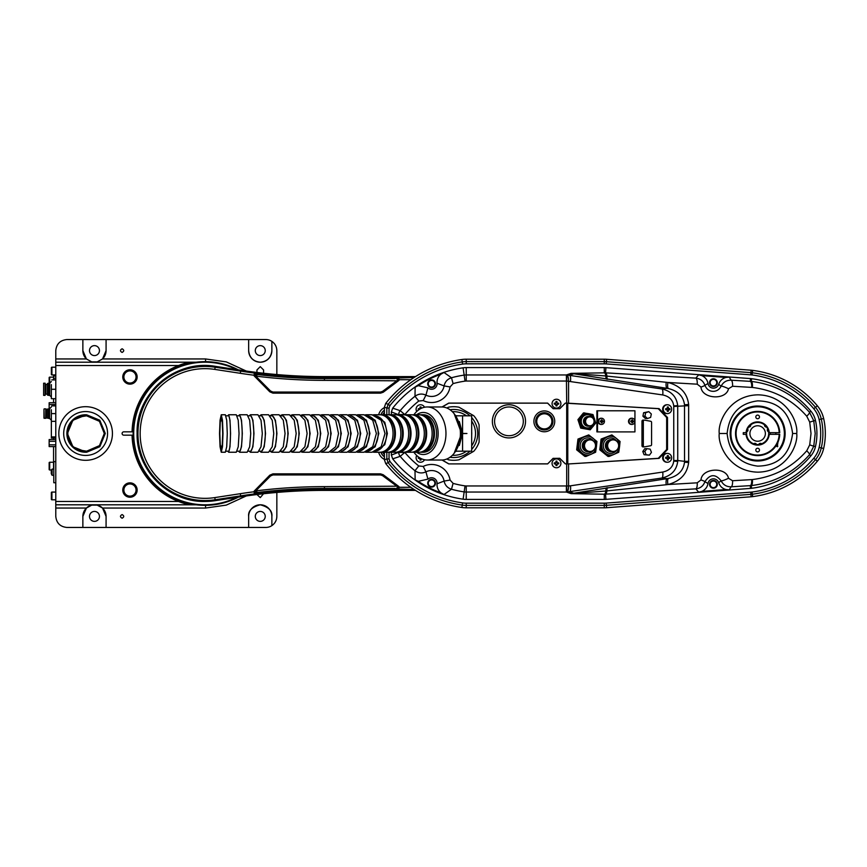 <?xml version="1.0" encoding="UTF-8"?>
<svg xmlns="http://www.w3.org/2000/svg" width="867" height="867" viewBox="0 0 867 867"><rect width="100%" height="100%" fill="white"/><g stroke="black" fill="none" stroke-linecap="round" stroke-linejoin="round"><path stroke-width="1.3" d="M86.537 414.762L72.861 420.278L67.409 433.533L72.915 446.765L86.613 452.238L99.835 446.711L105.286 433.457L99.781 420.224L86.537 414.762L80.913 415.64C72.665 418.761 68.298 424.732 67.821 433.533C68.33 442.333 72.72 448.282 80.989 451.382L86.613 452.238M85.703 414.762L72.46 420.278L67.008 433.533L72.514 446.765L86.028 452.238L72.774 446.765L67.258 433.533L72.72 420.278L85.703 414.762M85.638 414.762L85.595 414.762A18.738 18.738 0 0 0 66.889 433.533A18.738 18.738 0 0 0 85.692 452.238A18.738 18.738 0 0 1 66.889 433.533A18.738 18.738 0 0 0 85.67 452.238L72.449 446.765L66.943 433.533L72.394 420.289L85.638 414.762A18.738 18.738 0 0 0 66.889 433.533M122.106 348.783C119.939 349.997 119.939 351.211 122.106 352.425C124.263 351.211 124.263 349.997 122.106 348.783M122.106 514.575C119.939 515.789 119.939 517.003 122.106 518.217C124.263 517.003 124.263 515.789 122.106 514.575M256.957 494.526L260.263 497.604L263.535 493.757M263.579 373.243L263.579 369.949L260.263 366.633L256.946 369.949L256.946 372.474M94.47 511.422A4.974 4.974 0 0 0 89.496 516.396A4.974 4.974 0 0 0 94.47 521.37A4.974 4.974 0 0 0 99.445 516.396A4.974 4.974 0 0 0 94.47 511.422M260.263 511.422A4.974 4.974 0 0 0 255.288 516.396A4.974 4.974 0 0 0 260.263 521.37A4.974 4.974 0 0 0 265.237 516.396A4.974 4.974 0 0 0 260.263 511.422M94.47 345.63A4.974 4.974 0 0 0 89.496 350.604A4.974 4.974 0 0 0 94.47 355.578A4.974 4.974 0 0 0 99.445 350.604A4.974 4.974 0 0 0 94.47 345.63M260.263 345.63A4.974 4.974 0 0 0 255.288 350.604A4.974 4.974 0 0 0 260.263 355.578A4.974 4.974 0 0 0 265.237 350.604A4.974 4.974 0 0 0 260.263 345.63M55.781 492.077L51.912 492.077L51.912 499.815L55.781 499.815M55.781 367.185L51.912 367.185L51.912 374.923L55.781 374.923M51.359 499.262L51.359 492.629A0.553 0.553 0 0 1 51.912 492.077A0.553 0.553 0 0 0 51.359 492.629L51.359 499.262A0.553 0.553 0 0 0 51.912 499.815A0.553 0.553 0 0 1 51.359 499.262L51.359 492.629L51.359 499.262M51.359 374.371L51.359 367.738A0.553 0.553 0 0 1 51.912 367.185A0.553 0.553 0 0 0 51.359 367.738L51.359 374.371A0.553 0.553 0 0 0 51.912 374.923A0.553 0.553 0 0 1 51.359 374.371M53.57 462.241L49.701 462.241L49.701 469.979L51.608 469.979M53.57 377.134L49.701 377.134L49.701 383.214L51.359 381.556M53.797 469.09L52.085 469.09L52.085 475.279L53.797 475.279M49.148 469.426L49.148 462.794A0.553 0.553 0 0 1 49.701 462.241A0.553 0.553 0 0 0 49.148 462.794L49.148 469.426A0.553 0.553 0 0 0 49.701 469.979M49.148 383.214L49.148 377.687A0.553 0.553 0 0 1 49.701 377.134A0.553 0.553 0 0 0 49.148 377.687L49.148 383.214M51.37 472.515L51.196 472.851A5.516 5.516 0 0 0 51.37 473.718L51.37 473.718A5.516 5.516 0 0 1 51.196 472.851L51.37 472.515A5.365 4.649 90 0 1 51.359 472.19A5.365 4.649 90 0 1 51.37 471.854L51.37 471.854M49.701 395.363L49.701 383.214L48.595 383.214L48.595 395.363L49.701 395.363L51.359 397.021M51.359 384.59L51.359 393.986L51.359 384.59M55.781 438.019L51.359 438.03L51.359 420.235L49.592 418.468L46.612 417.97L46.612 409.235L49.592 408.736L51.359 406.97M48.595 395.363L47.49 395.092L47.49 383.485L48.595 383.214M47.49 384.428L45.951 384.428L45.951 394.149L47.49 394.149M46.612 417.363L45.951 417.363L45.951 409.842L46.612 409.842M45.951 385.143L45.117 385.143M45.951 393.434L45.117 393.434M45.117 395.363L45.117 383.214L43.621 383.214L43.621 395.363L45.117 395.363M44.239 408.856L45.723 408.856L45.723 418.36L43.957 418.078L43.957 409.126L44.239 418.36M43.621 395.363L43.621 383.214M129.963 482.854A7.185 7.185 0 0 1 137.149 490.039A7.185 7.185 0 0 1 129.963 497.225A7.185 7.185 0 0 1 122.778 490.039A7.185 7.185 0 0 1 129.963 482.854A7.185 7.185 0 0 0 122.778 490.039A7.185 7.185 0 0 0 129.963 497.225M129.963 369.775A7.185 7.185 0 0 1 137.149 376.961A7.185 7.185 0 0 1 129.963 384.146A7.185 7.185 0 0 1 122.778 376.961A7.185 7.185 0 0 1 129.963 369.775A7.185 7.185 0 0 0 122.778 376.961A7.185 7.185 0 0 0 129.963 384.146M236.615 369.602A71.289 71.289 0 0 0 133.702 433.5A71.289 71.289 0 0 0 236.615 497.398M238.349 497.127A71.842 71.842 0 0 1 133.15 433.5A71.842 71.842 0 0 1 238.349 369.873M96.595 414.502A21.935 21.935 0 0 1 104.625 444.468A21.935 21.935 0 0 1 74.66 452.498A21.935 21.935 0 0 1 66.629 422.532A21.935 21.935 0 0 1 96.595 414.502M99.033 410.286A26.801 26.801 0 0 1 108.841 446.906A26.801 26.801 0 0 1 72.221 456.714A26.801 26.801 0 0 1 62.413 420.094A26.801 26.801 0 0 1 99.033 410.286M86.624 451.187L86.602 451.187A17.687 17.654 -90.1 0 1 80.989 450.276L86.624 451.187L99.477 445.627L104.3 433.467L99.434 421.319L86.548 415.813L80.924 416.745A17.687 17.654 -90.1 0 1 86.537 415.813L86.527 415.813M276.844 374.555L276.844 350.604C276.725 346.702 275.067 343.625 271.87 341.37L271.87 350.604C271.133 357.605 267.264 361.474 260.263 362.211C253.262 361.474 249.393 357.605 248.656 350.604L248.656 339.55L106.077 339.55L106.077 350.604L102.534 358.949L205.555 358.949L226.265 361.886L246.293 371.054M271.87 350.604A11.607 11.607 0 0 1 260.263 362.211A11.607 11.607 0 0 1 248.656 350.604M82.864 350.604A11.607 11.607 0 0 0 86.407 358.949L82.864 350.604L82.864 339.55L66.835 339.55C60.17 340.254 56.485 343.939 55.781 350.604L55.781 358.949L86.407 358.949L91.718 361.875L97.223 361.875L102.534 358.949A11.607 11.607 0 0 0 106.077 350.604M187.608 362.655L178.526 365.527A72.947 72.947 0 0 1 187.608 362.655L193.07 362.655M55.781 508.051L55.781 516.396C56.485 523.061 60.17 526.746 66.835 527.45L106.077 527.45L106.077 516.396A11.607 11.607 0 0 0 94.47 504.789A11.607 11.607 0 0 0 82.864 516.396L86.407 508.051L55.781 508.051L55.781 365.527L178.526 365.527A72.947 72.947 0 0 0 132.066 431.842L123.764 431.842A1.658 1.658 0 0 0 122.106 433.5A1.658 1.658 0 0 0 123.764 435.158L132.066 435.158A72.947 72.947 0 0 0 187.608 504.345L193.07 504.345M248.656 339.55L265.79 339.55A11.054 11.054 0 0 1 271.87 341.37M82.864 339.55L106.077 339.55M55.781 365.527L55.781 358.949M271.87 525.63L271.87 516.396C272.531 510.912 268.662 507.043 260.263 504.789C251.864 507.043 247.995 510.912 248.656 516.396L248.656 527.45L265.79 527.45A11.054 11.054 0 0 0 271.87 525.63C275.067 523.375 276.725 520.298 276.844 516.396L276.844 492.445M106.077 516.396L102.534 508.051L97.223 505.125L91.718 505.125L86.407 508.051M106.077 527.45L248.656 527.45M82.864 516.396L82.864 527.45M196.105 504.789L55.781 504.789M55.781 362.211L196.105 362.211M55.781 501.473L178.526 501.473L187.608 504.345M271.87 516.396A11.607 11.607 0 0 0 260.263 504.789A11.607 11.607 0 0 0 248.656 516.396M80.913 415.64L80.924 416.745M80.989 450.276L80.989 451.382M47.934 417.97L47.934 409.235M48.823 418.468L48.823 408.736M49.592 418.468L49.592 408.736M51.37 470.662A5.516 5.516 0 0 0 51.196 471.518A5.516 5.516 0 0 1 51.37 470.662L51.37 470.662A5.527 5.527 0 0 1 52.085 469.09M51.359 409.733L51.359 417.471L51.359 409.733M51.359 421.34L51.359 417.471L51.359 421.34M51.359 398.679L51.359 393.986L51.359 398.679M55.781 482.746L53.797 482.746L53.797 461.634L55.781 461.634M55.781 378.24L53.57 378.24L53.57 379.898M53.57 398.679L53.57 402.732M53.57 438.03L53.57 439.558M53.57 446.581L53.57 468.874M53.57 378.24L53.57 376.029L55.781 376.029M55.781 439.558L49.148 439.558L49.148 446.581L55.781 446.581M55.781 402.732L49.148 402.732L49.148 408.736M55.781 405.864L55.781 421.34M55.466 421.34L51.684 421.34M55.466 413.602L51.684 413.602M55.466 405.864L51.684 405.864M55.781 379.898L51.749 379.898M55.781 398.679L51.749 398.679M55.781 389.283L51.749 389.283M55.781 444.825L49.148 444.825M55.781 441.314L49.148 441.314M50.34 407.999L49.148 407.999M55.781 404.488L49.148 404.488M324.431 490.397A552.68 552.68 0 0 0 240.788 496.758L215.276 500.66L240.788 496.758A552.68 552.68 0 0 1 324.431 490.397L415.499 490.397L324.431 489.855A553.211 553.211 0 0 0 273.398 492.207L254.974 493.865L254.269 493.594L254.194 491.741L255.342 493.323L273.343 491.665L256.404 493.095L254.757 491.936L254.757 492.998M240.788 370.242A552.68 552.68 0 0 0 324.431 376.603L415.499 376.603L324.431 376.603A552.68 552.68 0 0 1 240.788 370.242L215.276 366.34L240.788 370.242L240.658 371.13A553.569 553.569 0 0 0 254.974 373.135L273.398 374.793A553.211 553.211 0 0 0 324.431 377.145L324.431 376.603M137.073 431.842L137.073 431.842C136.65 392.989 175.687 359.209 215.276 366.34A67.951 67.951 0 0 0 137.105 435.158L137.073 435.158A67.951 67.951 0 0 0 215.276 500.66L215.146 499.771A67.052 67.052 0 0 1 137.951 433.5A67.052 67.052 0 0 1 215.146 367.229L214.81 369.407A64.841 64.841 0 0 0 140.161 433.5A64.841 64.841 0 0 0 214.81 497.593L240.322 493.691A555.78 555.78 0 0 1 254.194 491.741L270.179 475.56L272.942 474.401L270.179 475.56L254.746 491.741M324.431 489.281A552.68 552.68 0 0 0 273.343 491.643A553.764 553.764 0 0 1 324.431 489.302L382.878 489.27L324.431 488.739L395.699 488.739L324.431 488.424A553.536 553.536 0 0 0 258.03 492.423L257.445 492.792A554.327 554.327 0 0 1 324.431 488.739L273.289 491.101L257.445 492.792M255.548 490.484L255.938 490.874A555.324 555.324 0 0 1 324.431 486.636L397.487 486.192L398.408 487.601L396.761 488.955L396.327 488.403L398.061 487.156L382.542 475.625L380.548 474.953L272.942 474.953L270.58 475.95L255.093 491.546L258.03 492.423M258.03 374.577A553.536 553.536 0 0 0 324.431 378.576L395.699 378.261L324.431 378.261A554.327 554.327 0 0 1 257.445 374.208L273.289 375.899L324.431 378.261A554.327 554.327 0 0 1 257.445 374.208L258.03 374.577L255.093 375.454L270.58 391.05L272.942 392.047L380.548 392.047L382.542 391.375L398.061 379.844L396.327 378.597L396.761 378.045L398.408 379.399L397.823 378.055L324.431 377.698A553.764 553.764 0 0 1 273.343 375.335L255.342 373.677L254.194 375.259L254.269 373.406L255.342 373.677M398.408 379.399L398.408 378.467M324.431 377.698L324.431 377.145L398.256 377.503L398.95 377.86L398.972 380.385L383.203 392.252L380.548 393.152L272.942 393.152L269.789 391.819L254.194 375.92L270.179 391.44L272.942 392.599L270.179 391.44L254.757 375.064L256.404 373.905L273.343 375.357L273.398 374.793M254.757 374.002L254.757 375.064M254.757 491.936L254.746 491.307M398.408 486.896L382.878 475.181L380.548 474.401L382.878 475.181L397.487 486.192M396.761 488.955L382.878 489.259L397.823 488.945L398.408 487.601M254.194 491.08L269.789 475.181L272.942 473.848L380.548 473.848L383.203 474.748L398.972 486.615L398.95 489.14L398.256 489.497L324.431 489.855L324.431 489.302M273.289 375.899L273.343 375.357A552.68 552.68 0 0 0 324.431 377.719L396.761 378.045M398.408 380.104L382.878 391.819L380.548 392.599L382.878 391.819L398.972 380.385M397.487 380.808L324.431 380.364A555.324 555.324 0 0 1 255.938 376.126L255.548 376.516M324.431 378.576L324.431 378.597A553.558 553.558 0 0 1 256.773 374.446L256.404 373.905M383.312 489.822L382.575 488.739L379.854 488.739L379.854 489.855M273.398 492.207L273.289 491.101M256.404 493.095L256.773 492.554A553.558 553.558 0 0 1 324.431 488.403L324.431 488.424M414.101 377.503L397.823 378.055M240.788 496.758L240.658 495.87A553.569 553.569 0 0 1 254.974 493.865L255.342 493.323M397.823 488.945L414.101 489.497M398.972 486.615L398.419 487.287L410.828 487.287M222.7 433.5L222.277 444.522L221.258 449.084L220.251 444.511L219.828 433.5L220.251 422.467L221.258 417.916L222.277 422.478L222.7 433.5M365.191 414.86L366.416 414.762L375.194 420.257L378.825 433.5L375.194 446.743L366.416 452.238L365.191 452.14M366.416 414.762L371.986 414.762L381.198 420.257L385.002 433.5L381.198 446.743L371.986 452.238L366.416 452.238M356.89 414.87L358.158 414.762L366.492 420.246L369.938 433.5L366.481 446.754L358.158 452.238L356.89 452.13M358.158 414.762L363.967 414.762L372.745 420.257L376.376 433.5L372.745 446.743L363.967 452.238L358.158 452.238M348.285 414.892L349.596 414.762L357.453 420.246L360.715 433.5L357.453 446.754L349.596 452.238L348.285 452.108M349.596 414.762L355.622 414.762L363.945 420.257L367.391 433.5L363.945 446.754L355.622 452.238L349.596 452.238M339.365 414.925L340.731 414.762L348.101 420.246L351.168 433.5L348.101 446.754L340.731 452.238L339.365 452.075M340.731 414.762L346.963 414.762L354.82 420.246L358.082 433.5L354.82 446.754L346.963 452.238L340.731 452.238M330.175 414.957L331.573 414.762L338.455 420.246L341.305 433.5L338.455 446.754L331.573 452.238L330.175 452.043M331.573 414.762L338.011 414.762L345.38 420.246L348.447 433.5L345.38 446.754L338.011 452.238L331.573 452.238M222.992 433.5L222.483 420.257L221.258 414.762L220.045 420.257L219.535 433.5L220.045 446.743L221.258 452.238L222.483 446.743L222.992 433.5M221.258 414.762L225.344 414.762L226.71 420.246L227.273 433.5L226.71 446.754L225.344 452.238L221.258 452.238M320.714 415L322.156 414.762L328.528 420.246L331.172 433.5L328.528 446.754L322.156 452.238L320.714 452M322.156 414.762L328.777 414.762L335.659 420.246L338.509 433.5L335.659 446.754L328.777 452.238L322.156 452.238M227.999 415.813L228.639 414.762L229.993 420.246L230.557 433.5L229.993 446.754L228.639 452.238L227.999 451.187M228.639 414.762L236.29 414.762L238.23 420.246L239.043 433.5L238.241 446.754L236.29 452.238L228.639 452.238M238.653 415.813L239.563 414.762L241.503 420.246L242.316 433.5L241.503 446.754L239.563 452.238L238.653 451.187M239.563 414.762L247.16 414.762L249.685 420.246L250.726 433.5L249.685 446.754L247.16 452.238L239.563 452.238M249.23 415.813L250.4 414.762L252.926 420.246L253.966 433.5L252.926 446.754L250.4 452.238L249.23 451.187M250.4 414.762L257.933 414.762L261.021 420.246L262.311 433.5L261.021 446.754L257.933 452.238L250.4 452.238M311.015 415.065L312.488 414.762L318.341 420.246L320.768 433.5L318.341 446.754L312.488 452.238L311.015 451.935M312.488 414.762L319.284 414.762L325.656 420.246L328.3 433.5L325.656 446.754L319.284 452.238L312.488 452.238M259.688 415.813L261.14 414.762L264.229 420.246L265.519 433.5L264.229 446.754L261.14 452.238L259.688 451.187M261.14 414.762L268.575 414.762L272.238 420.246L273.755 433.5L272.238 446.754L268.575 452.238L261.14 452.238M301.087 415.141L302.594 414.762L307.915 420.246L310.126 433.5L307.915 446.754L302.594 452.238L301.087 451.859M302.594 414.762L309.541 414.762L315.393 420.246L317.821 433.5L315.393 446.754L309.541 452.238L302.594 452.238M270.157 415.661L271.75 414.762L275.413 420.246L276.931 433.5L275.413 446.754L271.75 452.238L270.157 451.339M271.75 414.762L279.087 414.762L283.303 420.246L285.059 433.5L283.303 446.754L279.087 452.238L271.75 452.238M280.648 415.412L282.208 414.762L286.435 420.246L288.18 433.5L286.424 446.754L282.208 452.238L280.648 451.588M282.208 414.762L289.426 414.762L294.206 420.257L296.178 433.5L294.206 446.754L289.426 452.238L282.208 452.238M290.965 415.25L292.493 414.762L297.273 420.246L299.256 433.5L297.273 446.754L292.493 452.238L290.965 451.75M292.493 414.762L299.592 414.762L304.902 420.246L307.113 433.5L304.902 446.754L299.592 452.238L292.493 452.238M560.906 403.654A4.422 4.422 0 0 1 556.484 408.075A4.422 4.422 0 0 1 552.062 403.654A4.422 4.422 0 0 1 556.484 399.232A4.422 4.422 0 0 1 560.906 403.654M557.297 403.166L558.695 403.166A7.034 3.511 90 0 1 558.706 403.654A7.034 3.511 90 0 1 558.695 404.141L557.297 404.141L556.972 405.875A7.034 3.511 180 0 1 555.996 405.875L555.66 404.141L554.262 404.141A7.034 3.511 -90 0 1 554.251 403.654A7.034 3.511 -90 0 1 554.262 403.166L555.66 403.166M416.745 411.478A4.422 4.422 0 0 1 420.528 404.759A4.422 4.422 0 0 1 424.505 407.252M418.967 409.668L418.317 409.668A7.034 3.511 -90 0 1 418.306 409.181A7.034 3.511 -90 0 1 418.317 408.693L419.715 408.693M671.643 409.181A4.422 4.205 -90 0 1 667.438 413.602L666.853 413.602A4.422 4.205 90 0 1 662.648 409.181A4.422 4.205 90 0 1 666.853 404.759L667.438 404.759A4.422 4.205 -90 0 1 671.643 409.181M665.683 409.668A7.034 1.463 -90 0 1 665.683 409.181A7.034 1.463 -90 0 1 665.683 408.693L667.427 408.368A7.164 2.211 -90 0 0 667.33 406.97A7.034 3.338 -10.1 0 1 668.262 406.97A7.164 2.211 90 0 1 668.349 408.368L669.909 408.693A7.034 5.224 90 0 1 669.92 409.181A7.034 5.224 90 0 1 669.909 409.668L668.349 410.004A7.164 2.211 90 0 1 668.262 411.402A7.034 3.338 -169.9 0 1 667.33 411.402A7.164 2.211 -90 0 0 667.427 410.004L665.683 409.668M667.438 413.602A4.422 4.205 -90 0 1 663.233 409.181A4.422 4.205 -90 0 1 667.438 404.759M671.643 457.819A4.422 4.205 -90 0 1 667.438 462.241L666.853 462.241A4.422 4.205 90 0 1 662.648 457.819A4.422 4.205 90 0 1 666.853 453.398L667.438 453.398A4.422 4.205 -90 0 1 671.643 457.819M665.683 458.307A7.034 1.463 -90 0 1 665.683 457.819A7.034 1.463 -90 0 1 665.683 457.332L667.427 456.996A7.164 2.211 -90 0 0 667.33 455.598A7.034 3.338 -10.1 0 1 668.262 455.598A7.164 2.211 90 0 1 668.349 456.996L669.909 457.332A7.034 5.224 90 0 1 669.92 457.819A7.034 5.224 90 0 1 669.909 458.307L668.349 458.632A7.164 2.211 90 0 1 668.262 460.03A7.034 3.338 -169.9 0 1 667.33 460.03A7.164 2.211 -90 0 0 667.427 458.632L665.683 458.307M667.438 462.241A4.422 4.205 -90 0 1 663.233 457.819A4.422 4.205 -90 0 1 667.438 453.398M560.906 463.346A4.422 4.422 0 0 1 556.484 467.768A4.422 4.422 0 0 1 552.062 463.346A4.422 4.422 0 0 1 556.484 458.925A4.422 4.422 0 0 1 560.906 463.346M557.297 462.859L558.695 462.859A7.034 3.511 90 0 1 558.706 463.346A7.034 3.511 90 0 1 558.695 463.834L556.972 464.159L556.972 465.557A7.034 3.511 180 0 1 555.996 465.557L555.996 464.159L554.262 463.834A7.034 3.511 -90 0 1 554.251 463.346A7.034 3.511 -90 0 1 554.262 462.859L555.66 462.859M424.505 459.748A4.422 4.422 0 0 1 416.106 457.819A4.422 4.422 0 0 1 416.745 455.522M421.026 458.545L421.015 460.03A7.034 3.511 180 0 1 420.04 460.03L420.04 458.632L418.317 458.307A7.034 3.511 -90 0 1 418.306 457.819A7.034 3.511 -90 0 1 418.317 457.332L418.967 457.332M420.051 414.838A18.738 13.243 90 0 1 421.232 414.762A18.738 13.243 90 0 1 434.475 433.5A18.738 13.243 90 0 1 421.232 452.238A18.738 13.243 90 0 1 420.051 452.162M421.232 414.762L423.291 414.762A18.738 13.243 90 0 1 436.545 433.5A18.738 13.243 90 0 1 423.291 452.238L421.232 452.238M424.136 450.699A17.687 12.506 -90 0 0 433.728 433.5A17.687 12.506 -90 0 0 424.136 416.301M412.237 414.838A18.738 13.243 90 0 1 413.407 414.762A18.738 13.243 90 0 1 426.662 433.5A18.738 13.243 90 0 1 413.407 452.238A18.738 13.243 90 0 1 412.237 452.162M413.407 414.762L418.88 414.762A18.738 13.243 90 0 1 432.134 433.5A18.738 13.243 90 0 1 418.88 452.238L413.407 452.238M416.312 450.699A17.687 12.506 -90 0 0 425.914 433.5A17.687 12.506 -90 0 0 416.312 416.301M404.423 414.838A18.738 13.243 90 0 1 405.593 414.762A18.738 13.243 90 0 1 418.848 433.5A18.738 13.243 90 0 1 405.593 452.238A18.738 13.243 90 0 1 404.423 452.162M405.593 414.762L411.066 414.762A18.738 13.243 90 0 1 424.31 433.5A18.738 13.243 90 0 1 411.066 452.238L405.593 452.238M408.498 450.699A17.687 12.506 -90 0 0 418.1 433.5A17.687 12.506 -90 0 0 408.498 416.301M396.609 414.838A18.738 13.243 90 0 1 397.78 414.762A18.738 13.243 90 0 1 411.023 433.5A18.738 13.243 90 0 1 397.78 452.238A18.738 13.243 90 0 1 396.609 452.162M397.78 414.762L403.253 414.762A18.738 13.243 90 0 1 416.496 433.5A18.738 13.243 90 0 1 403.253 452.238L397.78 452.238M400.684 450.699A17.687 12.506 -90 0 0 410.286 433.5A17.687 12.506 -90 0 0 400.684 416.301M388.795 414.838A18.738 13.243 90 0 1 389.966 414.762A18.738 13.243 90 0 1 403.209 433.5A18.738 13.243 90 0 1 389.966 452.238A18.738 13.243 90 0 1 388.795 452.162M389.966 414.762L395.439 414.762A18.738 13.243 90 0 1 408.682 433.5A18.738 13.243 90 0 1 395.439 452.238L389.966 452.238M392.87 450.699A17.687 12.506 -90 0 0 402.472 433.5A17.687 12.506 -90 0 0 392.87 416.301M380.981 414.838A18.738 13.243 90 0 1 382.152 414.762A18.738 13.243 90 0 1 395.395 433.5A18.738 13.243 90 0 1 382.152 452.238A18.738 13.243 90 0 1 380.981 452.162M382.152 414.762L387.625 414.762A18.738 13.243 90 0 1 400.868 433.5A18.738 13.243 90 0 1 387.625 452.238L382.152 452.238M385.056 450.699A17.687 12.506 -90 0 0 394.658 433.5A17.687 12.506 -90 0 0 385.056 416.301M373.157 414.838L374.338 414.762L384.753 422.262L387.354 433.5L384.753 444.738L374.338 452.238L373.157 452.162M374.338 414.762L379.8 414.762A18.738 13.243 90 0 1 393.054 433.5A18.738 13.243 90 0 1 379.8 452.238L374.338 452.238M377.037 450.775A17.687 12.29 -90 0 0 386.671 433.5A17.687 12.29 -90 0 0 377.037 416.225M368.573 450.894A17.687 11.715 -90 0 0 378.185 433.5A17.687 11.715 -90 0 0 368.573 416.106M359.827 450.992A17.687 11.108 -90 0 0 369.331 433.5A17.687 11.108 -90 0 0 359.827 416.008M350.81 451.078A17.687 10.491 -90 0 0 360.141 433.5A17.687 10.491 -90 0 0 350.81 415.922M341.533 451.133A17.687 9.851 -90 0 0 350.626 433.5A17.687 9.851 -90 0 0 341.533 415.867M332.007 451.165A17.687 9.19 -90 0 0 340.807 433.5A17.687 9.19 -90 0 0 332.007 415.835M225.984 451.187L228.65 451.187A17.687 1.81 -90 0 0 230.459 433.5A17.687 1.81 -90 0 0 228.65 415.813L225.984 415.813M237.2 451.187L239.574 451.187A17.687 2.59 -90 0 0 242.175 433.5A17.687 2.59 -90 0 0 239.574 415.813L237.2 415.813M322.253 451.187A17.687 8.507 -90 0 0 330.706 433.5A17.687 8.507 -90 0 0 322.253 415.813M248.341 451.187L250.422 451.187A17.687 3.37 -90 0 0 253.782 433.5A17.687 3.37 -90 0 0 250.422 415.813L248.341 415.813M259.374 451.187L261.162 451.187A17.687 4.129 -90 0 0 265.291 433.5A17.687 4.129 -90 0 0 261.162 415.813L259.374 415.813M312.283 451.187L312.532 451.187A17.687 7.814 -90 0 0 320.346 433.5A17.687 7.814 -90 0 0 312.532 415.813L312.283 415.813M270.287 451.187L271.772 451.187A17.687 4.888 -90 0 0 276.66 433.5A17.687 4.888 -90 0 0 271.772 415.813L270.287 415.813M281.06 451.187L282.23 451.187A17.687 5.636 -90 0 0 287.877 433.5A17.687 5.636 -90 0 0 282.23 415.813L281.06 415.813M302.074 451.187L302.637 451.187A17.687 7.099 -90 0 0 309.736 433.5A17.687 7.099 -90 0 0 302.637 415.813L302.074 415.813M291.659 451.187L292.526 451.187A17.687 6.372 -90 0 0 298.909 433.5A17.687 6.372 -90 0 0 292.526 415.813L291.659 415.813M446.938 408.043L448.337 407.241A26.801 26.801 0 0 1 459.044 407.241L473.761 415.727A26.801 26.801 0 0 1 479.115 425.003L479.115 441.997A26.801 26.801 0 0 1 473.761 451.273L459.044 459.759A26.801 26.801 0 0 1 448.337 459.759L446.938 458.957M469.968 451.187A24.038 24.038 0 0 1 450.006 457.256M450.006 409.744A24.038 24.038 0 0 1 469.968 415.813M466.489 451.187A21.827 21.827 0 0 1 452.357 455.294M452.357 411.706A21.827 21.827 0 0 1 466.489 415.813M455.901 451.339A17.958 17.958 0 0 0 456.92 451.187M471.681 435.017A17.958 17.958 0 0 0 471.681 431.983A17.958 17.958 0 0 1 471.746 433.5M459.304 445.519L462.566 433.598L466.945 433.5L462.566 433.402L459.304 421.481M427.203 460.03L441.661 460.03A26.53 18.76 -90 0 0 460.42 433.5A26.53 18.76 -90 0 0 441.661 406.97L427.203 406.97A26.53 18.76 90 0 1 445.963 433.5A26.53 18.76 90 0 1 427.203 460.03A26.53 18.76 90 0 1 413.927 452.238M413.927 414.762A26.53 18.76 90 0 1 427.203 406.97M416.583 414.762A21.003 14.847 90 0 1 438.149 433.5A21.003 14.847 90 0 1 416.583 452.238M508.951 437.922A16.581 16.581 0 0 0 525.532 421.34A16.581 16.581 0 0 0 508.951 404.759A16.581 16.581 0 0 0 492.369 421.34A16.581 16.581 0 0 0 508.951 437.922M523.321 421.34A14.371 14.371 0 0 0 508.951 406.97A14.371 14.371 0 0 0 494.58 421.34A14.371 14.371 0 0 0 508.951 435.711A14.371 14.371 0 0 0 523.321 421.34M632.379 421.015L633.669 421.015A5.365 3.988 90 0 1 633.669 421.34A5.365 3.988 90 0 1 633.669 421.676L632.585 422.001A5.516 1.701 90 0 1 632.531 422.868A5.365 2.547 -169.9 0 1 631.902 422.868A5.516 1.701 -90 0 0 631.956 422.001L630.764 421.676A5.365 1.116 -90 0 1 630.753 421.34A5.365 1.116 -90 0 1 630.764 421.015L631.956 420.679A5.516 1.701 -90 0 0 631.902 419.812A5.365 2.547 -10.1 0 1 632.531 419.812A5.516 1.701 90 0 1 632.585 420.679L632.032 420.755L632.531 419.812M631.989 424.44A3.1 2.948 -90 0 1 629.052 421.34A3.1 2.948 -90 0 1 631.989 418.252A3.1 2.948 -90 0 1 634.937 421.34A3.1 2.948 -90 0 1 631.989 424.44L631.469 424.44A3.1 2.948 90 0 1 628.521 421.34A3.1 2.948 90 0 1 631.469 418.252L631.989 418.252M588.227 451.74A6.08 5.776 -90 0 1 585.821 440.046A6.08 5.776 -90 0 1 588.227 439.58M593.071 450.764A7.738 7.359 -90 0 1 580.749 448.64A7.738 7.359 -90 0 1 593.071 440.555M588.931 451.707A6.08 5.776 -90 0 1 586.168 440.046A6.08 5.776 -90 0 1 588.931 439.602M587.078 440.122A5.798 5.516 90 0 0 587.078 451.198M592.15 451.273A6.08 5.776 -90 0 1 584.26 446.852A6.08 5.776 -90 0 1 589.928 439.58A6.08 5.776 -90 0 1 592.15 451.273M589.701 451.729A6.08 5.776 -90 0 1 587.241 440.046A6.08 5.776 -90 0 1 589.701 439.58M587.891 440.306A5.798 5.516 90 0 0 584.922 447.892A5.798 5.516 90 0 0 592.139 451.013A5.798 5.516 90 0 0 595.109 443.427A5.798 5.516 90 0 0 587.891 440.306M611.018 440.306A5.798 5.516 90 0 0 608.049 447.892A5.798 5.516 90 0 0 615.267 451.013A5.798 5.516 90 0 0 618.236 443.427A5.798 5.516 90 0 0 611.018 440.306M615.277 451.273A6.08 5.776 -90 0 1 607.388 446.852A6.08 5.776 -90 0 1 613.056 439.58A6.08 5.776 -90 0 1 615.277 451.273M612.828 451.729A6.08 5.776 -90 0 1 610.368 440.046A6.08 5.776 -90 0 1 612.828 439.58M610.205 440.122A5.798 5.516 90 0 0 610.205 451.198M612.059 451.707A6.08 5.776 -90 0 1 609.295 440.046A6.08 5.776 -90 0 1 612.059 439.602M611.343 451.74A6.08 5.776 -90 0 1 608.948 440.046A6.08 5.776 -90 0 1 611.343 439.58M616.199 450.764A7.738 7.359 -90 0 1 603.876 448.64A7.738 7.359 -90 0 1 616.199 440.555M644.398 446.873A1.105 1.051 90 0 0 644.582 446.863L650.694 445.725A1.105 1.051 90 0 0 651.572 444.641L651.572 422.359A1.105 1.051 90 0 0 650.694 421.275L644.582 420.137A1.105 1.051 90 0 0 643.347 421.232L643.347 445.768A1.105 1.051 90 0 0 644.398 446.873L643.032 446.873A1.105 1.051 90 0 1 641.981 445.768L641.981 421.232A1.105 1.051 90 0 1 643.216 420.137M590.633 416.94A4.476 4.259 90 0 0 585.648 420.506A4.476 4.259 90 0 0 589.029 425.74A4.476 4.259 90 0 0 594.014 422.186A4.476 4.259 90 0 0 590.633 416.94M588.888 426.011A4.758 4.519 -90 0 1 589.744 416.593A4.758 4.519 -90 0 1 594.242 421.796A4.758 4.519 -90 0 1 588.888 426.011M589.517 426.087A4.758 4.519 -90 0 1 584.781 420.896A4.758 4.519 -90 0 1 589.517 416.593M586.601 425.177A4.368 4.151 -90 0 1 586.601 417.515M589.744 426.098L589.278 426.098A4.866 4.628 -90 0 1 583.719 420.885A4.866 4.628 -90 0 1 589.3 416.593L589.744 416.593M588.205 426.206A4.866 4.628 -90 0 1 583.48 420.885A4.866 4.628 -90 0 1 588.205 416.485M593.028 424.602A6.633 6.307 -90 0 1 581.345 420.094A6.633 6.307 -90 0 1 593.028 418.078M432.113 479.408A3.869 3.869 0 0 1 435.418 483.764A3.869 3.869 0 0 1 431.062 487.07A3.869 3.869 0 0 1 427.756 482.713A3.869 3.869 0 0 1 432.113 479.408A3.869 3.869 0 0 1 435.418 483.764A3.869 3.869 0 0 1 431.062 487.07M713.964 480.513A3.869 3.869 0 0 1 717.269 484.87A3.869 3.869 0 0 1 712.902 488.175A3.869 3.869 0 0 1 709.596 483.819A3.869 3.869 0 0 1 713.964 480.513A3.869 3.869 0 0 1 717.269 484.87A3.869 3.869 0 0 1 712.902 488.175M432.113 379.93A3.869 3.869 0 0 1 435.418 384.287A3.869 3.869 0 0 1 431.062 387.592A3.869 3.869 0 0 1 427.756 383.236A3.869 3.869 0 0 1 432.113 379.93A3.869 3.869 0 0 1 435.418 384.287A3.869 3.869 0 0 1 431.062 387.592M713.964 378.825A3.869 3.869 0 0 1 717.269 383.181A3.869 3.869 0 0 1 712.902 386.487A3.869 3.869 0 0 1 709.596 382.13A3.869 3.869 0 0 1 713.964 378.825A3.869 3.869 0 0 1 717.269 383.181A3.869 3.869 0 0 1 712.902 386.487M757.65 460.225A26.725 26.725 0 0 0 784.364 433.5A26.725 26.725 0 0 0 757.65 406.775A26.725 26.725 0 0 0 730.924 433.5A26.725 26.725 0 0 0 757.65 460.225M757.65 466.121C778.122 465.785 789.783 454.915 792.611 433.5C789.761 412.074 778.111 401.204 757.65 400.879C739.421 403.274 729.245 414.144 727.12 433.5C729.223 452.823 739.399 463.693 757.65 466.121M442.148 406.981L448.748 403.166L547.608 403.166L553.135 408.693L559.822 408.693L565.327 403.101L566.693 403.101L566.389 374.967L571.05 373.363L605.545 372.832L695.822 378.131C700.308 378.641 703.332 381.025 704.904 385.284C706.605 389.337 709.444 391.353 713.433 391.331C716.814 391.201 719.372 389.489 721.106 386.205L718.678 384.309A5.495 5.495 0 0 1 708.003 383.507L704.904 385.284A6.08 0.585 162.6 0 1 700.98 387.072L697.241 384.189L667.948 382.466C680.335 385.772 687.228 393.109 688.636 404.499L688.669 461.342L684.529 461.342L684.507 404.791C683.434 396.36 678.07 390.952 668.435 388.568L571.05 373.363L605.892 375.985L667.948 382.466A6.297 1.907 -78.2 0 0 668.435 388.568M688.669 461.342L688.636 462.501C687.228 473.891 680.335 481.228 667.948 484.534L666.214 484.74A6.297 1.918 81.5 0 1 667.081 478.66L668.435 478.432C678.07 476.048 683.434 470.64 684.507 462.209L684.529 461.342L677.745 460.529L677.712 461.385C676.563 470.315 671.286 475.864 661.889 478.031A6.08 1.864 -98.5 0 0 662.724 472.06C669.27 470.662 672.944 467.01 673.735 461.092L673.746 460.529L677.745 460.529L677.712 405.615L673.735 405.908C672.944 399.99 669.27 396.338 662.724 394.94A6.08 1.864 -81.5 0 0 661.889 388.969C671.286 391.136 676.563 396.685 677.712 405.615M566.389 381.036L466.24 381.036A8.529 8.529 0 0 0 465.026 381.122A96.736 96.736 0 0 0 453.094 383.615L450.081 386.942A18.771 18.771 0 0 1 423.226 400.565L425.935 395.135A12.702 12.702 0 0 0 444.099 385.913L437.055 383.236A5.495 5.495 0 0 1 427.93 387.863L425.935 395.135C422.066 393.401 418.425 393.791 414.99 396.273L415.152 387.126A110.033 110.033 0 0 1 443.991 372.485L451.479 377.763A102.805 102.805 0 0 1 464.159 375.108L463.108 367.814A110.174 110.174 0 0 0 392.697 408.151L400.175 410.655A102.805 102.805 0 0 1 414.99 396.273L418.761 401.042A96.736 96.736 0 0 0 404.824 414.567L404.824 414.794M662.724 394.94L566.704 381.036L566.845 374.967L661.889 388.969L667.081 388.34A6.297 1.918 -81.5 0 1 666.214 382.26M673.746 460.529L673.746 406.471L688.669 405.658M708.003 383.507C707.309 379.8 705.25 377.178 701.826 375.617L698.661 374.826L729.223 377.134L731.152 380.201L751.245 381.415C774.361 384.179 793.782 394.474 809.518 412.313L813.755 420.777L815.197 433.5L813.755 446.223L809.713 444.89L811.013 433.5L809.713 422.11L806.733 416.203C792.254 399.73 774.123 390.139 752.361 387.441L732.572 386.259L728.497 388.752C726.156 400.532 701.869 399.048 700.98 387.072M757.65 406.049A27.451 27.451 0 0 0 730.187 433.5A27.451 27.451 0 0 0 757.65 460.951A27.451 27.451 0 0 0 785.101 433.5A27.451 27.451 0 0 0 757.65 406.049A27.495 27.495 0 0 1 785.134 433.5A27.495 27.495 0 0 1 757.65 460.995A27.495 27.495 0 0 1 730.155 433.5A27.495 27.495 0 0 1 757.65 406.005M604.451 421.34A3.1 2.948 -90 0 1 601.503 424.44L600.983 424.44A3.1 2.948 -90 0 1 598.035 421.34A3.1 2.948 -90 0 1 600.983 418.252L601.503 418.252A3.1 2.948 -90 0 1 604.451 421.34M600.278 421.676A5.365 1.116 -90 0 1 600.278 421.34A5.365 1.116 -90 0 1 600.278 421.015L601.47 420.679A5.516 1.701 -90 0 0 601.416 419.812A5.365 2.547 -10.1 0 1 602.045 419.812A5.516 1.701 90 0 1 602.099 420.679L603.183 421.015A5.365 3.988 90 0 1 603.194 421.34A5.365 3.988 90 0 1 603.183 421.676L602.099 422.001A5.516 1.701 90 0 1 602.045 422.868A5.365 2.547 -169.9 0 1 601.416 422.868A5.516 1.701 -90 0 0 601.47 422.001L600.278 421.676M601.503 424.44A3.1 2.948 -90 0 1 598.566 421.34A3.1 2.948 -90 0 1 601.503 418.252M602.099 422.001L602.045 422.868M600.668 421.676L600.668 421.015M601.46 420.755L602.045 419.812M602.413 421.015L603.183 421.015M601.893 421.015L601.785 421.687L603.183 421.676M729.223 377.134L725.972 377.448C722.352 378.467 719.913 380.765 718.678 384.309M728.497 388.752A6.08 0.813 24.4 0 0 721.106 386.205C723.23 382.119 726.579 380.114 731.152 380.201A6.08 1.875 93.4 0 1 732.572 386.259M697.241 384.189A6.08 1.875 93.4 0 0 695.822 378.131L698.661 374.826M389.045 452.195L389.045 458.946L389.89 461.363A113.945 113.945 0 0 0 462.566 502.914A25.739 25.739 0 0 0 466.24 503.174L604.277 503.174A25.739 25.739 0 0 0 606.217 503.098L750.768 492.153A25.739 25.739 0 0 0 752.068 492.022A96.204 96.204 0 0 0 813.777 458.253A25.739 25.739 0 0 0 819.12 447.448A63.042 63.042 0 0 0 819.12 419.552A25.739 25.739 0 0 0 813.777 408.747A96.204 96.204 0 0 0 752.068 374.978A25.739 25.739 0 0 0 750.768 374.847L606.217 363.902A25.739 25.739 0 0 0 604.277 363.826L466.24 363.826A25.739 25.739 0 0 0 462.566 364.086A113.945 113.945 0 0 0 389.89 405.637L389.045 408.054L389.045 414.805M398.744 414.762L391.375 411.933L391.375 414.762M391.375 411.933L392.697 408.151M666.214 484.74L605.892 491.015L571.05 493.637L667.081 478.66L661.889 478.031L566.845 492.033L466.24 492.033A14.598 14.598 0 0 1 464.159 491.892A102.805 102.805 0 0 1 451.479 489.237L443.991 494.515A110.033 110.033 0 0 1 415.152 479.874L414.99 470.727A102.805 102.805 0 0 1 400.175 456.345L392.697 458.849A110.174 110.174 0 0 0 463.108 499.186A21.978 21.978 0 0 0 466.24 499.414L604.277 499.414A21.978 21.978 0 0 0 605.935 499.349L750.486 488.403A21.978 21.978 0 0 0 751.591 488.284A92.433 92.433 0 0 0 810.894 455.836A21.978 21.978 0 0 0 815.457 446.613A59.281 59.281 0 0 0 815.457 420.387A21.978 21.978 0 0 0 810.894 411.164A92.433 92.433 0 0 0 751.591 378.716A21.978 21.978 0 0 0 750.486 378.597L605.935 367.651A21.978 21.978 0 0 0 604.277 367.586L466.24 367.586A21.978 21.978 0 0 0 463.108 367.814M392.697 458.849L391.375 455.067L398.744 452.238M391.375 452.238L391.375 455.067M700.98 479.928A6.08 0.585 -162.6 0 1 704.904 481.716L708.003 483.493A5.495 5.495 0 0 1 718.678 482.691L721.106 480.795C715.362 473.707 709.965 474.011 704.904 481.716C703.354 485.964 700.319 488.349 695.822 488.869A6.08 1.875 -93.4 0 0 697.241 482.811L700.98 479.928C701.869 467.952 726.156 466.468 728.497 478.248L732.572 480.741L752.361 479.559C774.123 476.861 792.254 467.27 806.733 450.797L809.713 444.89M718.678 482.691C719.913 486.235 722.352 488.533 725.972 489.552L729.223 489.866L698.661 492.174L695.822 488.869L604.277 494.201A6.08 1.875 -89 0 0 605.892 491.015A6.297 1.376 81.1 0 1 606.477 487.818M815.457 446.613L813.755 446.223L809.518 454.687C793.749 472.537 774.329 482.843 751.245 485.585L731.152 486.799L729.223 489.866M732.572 480.741A6.08 1.875 -93.4 0 1 731.152 486.799C726.6 486.886 723.251 484.891 721.106 480.795A6.08 0.813 -24.4 0 0 728.497 478.248M698.661 492.174L701.826 491.383C705.25 489.822 707.309 487.2 708.003 483.493M565.327 403.101L559.8 408.628L553.168 408.628L547.641 403.101L448.727 403.101L442.018 406.981M423.226 400.565L418.761 401.042M566.693 403.101L658.27 408.671L666.658 417.493L666.658 449.507L658.27 458.329L569.727 463.878L659.083 458.372L667.492 449.529L667.492 417.471L659.083 408.628L565.349 403.166M386.834 414.762L386.834 408.054L384.406 407.197L384.406 414.762M565.327 463.899L569.727 463.878L565.327 463.899L559.8 458.372L553.168 458.372L547.641 463.899L448.727 463.899L442.018 460.019M423.226 466.435L425.935 471.865L427.93 479.137A5.495 5.495 0 0 1 437.055 483.764L444.099 481.087A12.702 12.702 0 0 0 425.935 471.865C422.056 473.588 418.403 473.209 414.99 470.727L418.761 465.958L423.226 466.435A18.771 18.771 0 0 1 450.081 480.058L453.094 483.385A96.736 96.736 0 0 0 465.026 485.878A8.529 8.529 0 0 0 466.24 485.964L566.693 485.964L566.693 463.899M385.707 403.437L388.167 404.25A116.145 116.145 0 0 1 462.252 361.907A27.95 27.95 0 0 1 466.24 361.615L604.277 361.615A27.95 27.95 0 0 1 606.391 361.702L750.93 372.647A27.95 27.95 0 0 1 752.339 372.788A98.404 98.404 0 0 1 815.479 407.327A27.95 27.95 0 0 1 821.277 419.064A65.253 65.253 0 0 1 821.277 447.936A27.95 27.95 0 0 1 815.479 459.673A98.404 98.404 0 0 1 752.339 494.212A27.95 27.95 0 0 1 750.93 494.353L606.391 505.298A27.95 27.95 0 0 1 604.277 505.385L466.24 505.385A27.95 27.95 0 0 1 462.252 505.093A116.145 116.145 0 0 1 388.167 462.75L385.707 463.563A118.584 118.584 0 0 0 461.905 507.498A30.378 30.378 0 0 0 466.24 507.813L604.277 507.813A30.378 30.378 0 0 0 606.575 507.726L751.115 496.78A30.378 30.378 0 0 0 752.654 496.618A100.843 100.843 0 0 0 817.343 461.222A30.378 30.378 0 0 0 823.65 448.477A67.68 67.68 0 0 0 823.65 418.523A30.378 30.378 0 0 0 817.343 405.778A100.843 100.843 0 0 0 752.654 370.382A30.378 30.378 0 0 0 751.115 370.22L606.575 359.274A30.378 30.378 0 0 0 604.277 359.187L466.24 359.187A30.378 30.378 0 0 0 461.905 359.502A118.584 118.584 0 0 0 385.707 403.437L384.406 407.197M384.406 452.238L384.406 459.803L386.834 458.946L386.834 452.238M385.707 463.563L384.406 459.803M437.055 383.236C436.805 379.529 438.117 376.495 440.989 374.132A109.48 109.48 0 0 0 418.252 385.663L427.93 387.863M418.252 385.663L415.152 387.126M450.081 386.942L444.099 385.913C444.999 381.773 447.459 379.052 451.479 377.763L453.094 383.615M443.991 372.485L440.989 374.132M427.93 479.137L418.252 481.337A109.48 109.48 0 0 0 440.989 492.868C438.117 490.505 436.805 487.471 437.055 483.764M440.989 492.868L443.991 494.515M453.094 483.385L451.479 489.237C447.448 487.937 444.988 485.217 444.099 481.087L450.081 480.058M415.152 479.874L418.252 481.337M465.026 381.122L464.159 375.108A14.598 14.598 0 0 1 466.24 374.967L566.845 374.967A6.08 1.875 -89.6 0 1 568.568 381.036L568.568 403.112M604.277 367.586L604.277 372.799A6.08 1.875 89 0 1 605.892 375.985A6.297 1.376 -81.1 0 0 606.477 379.182M605.935 367.651L605.545 372.832A6.08 1.875 93.4 0 1 606.9 376.083A6.297 1.636 -81.3 0 0 607.702 379.378M750.486 378.597L750.28 381.328A6.08 1.875 93.4 0 1 751.7 387.376M751.591 378.716L751.245 381.415A6.08 1.864 96.3 0 1 752.361 387.441M810.894 411.164L809.518 412.313A6.08 1.257 139.5 0 1 806.733 416.203M815.457 420.387L809.713 422.11M810.894 455.836L809.518 454.687A6.08 1.257 -139.5 0 0 806.733 450.797M751.591 488.284L751.245 485.585A6.08 1.864 -96.3 0 0 752.361 479.559M750.486 488.403L750.28 485.672A6.08 1.875 -93.4 0 0 751.7 479.624M605.935 499.349L605.545 494.168A6.08 1.875 -93.4 0 0 606.9 490.917A6.297 1.636 81.3 0 1 607.702 487.622M574.561 493.431A6.297 2.536 78.1 0 0 573.954 493.269L569.63 491.784A6.08 1.864 -98.5 0 0 570.464 485.813L662.724 472.06M568.568 463.888L568.568 485.964L566.693 485.964L566.845 492.033A6.08 1.875 -90.4 0 0 568.568 485.964L570.464 485.813M570.464 381.187A6.08 1.864 -81.5 0 0 569.63 375.216L573.954 373.731A6.297 2.536 -78.1 0 0 574.561 373.569M604.277 499.414L604.277 494.201L571.05 493.637L566.389 492.033L566.389 485.964M389.045 408.054L386.834 408.054L388.167 404.25L389.89 405.637M389.89 461.363L388.167 462.75L386.834 458.946L389.045 458.946M697.241 482.811L667.948 484.534A6.297 1.907 78.2 0 1 668.435 478.432M565.349 463.834L559.8 458.372M559.822 458.307L553.168 458.372M553.135 458.307L547.641 463.899M547.608 463.834L448.727 463.899M448.748 463.834L442.148 460.019M658.27 458.329L659.083 458.372M666.658 449.507L667.492 449.529M666.658 417.493L667.492 417.471M658.27 408.671L659.083 408.628M584.651 412.898L579.091 419.661L581.887 428.103L586.157 428.937A7.738 7.359 -90 0 1 580.587 423.887A7.738 7.359 90 0 1 588.921 413.743L583.48 412.898L577.931 419.661L580.717 428.103L590.232 429.783L595.781 423.02L592.995 414.578L588.921 413.743A7.738 7.359 90 0 1 593.104 426.401A7.738 7.359 90 0 1 586.157 428.937L590.232 429.783M581.887 428.103L580.717 428.103M579.091 419.661L577.931 419.661M650.629 417.417L647.465 418.523L644.972 416.193L645.644 412.757L648.819 411.652L651.312 413.982L650.629 417.417M648.819 411.652L643.596 412.757L642.924 416.193L645.416 418.523L647.465 418.523M643.596 412.757L645.644 412.757M642.924 416.193L644.972 416.193M644.831 451.49L646.836 448.683L650.152 449.117L651.453 452.346L649.448 455.142L646.132 454.72L644.831 451.49L642.783 451.49L644.788 448.683L646.836 448.683M649.448 455.142L644.083 454.72L642.783 451.49M644.083 454.72L646.132 454.72M553.406 416.247A10.415 10.415 0 0 0 539.231 412.258A10.415 10.415 0 0 0 535.232 426.434A10.415 10.415 0 0 0 549.418 430.433A10.415 10.415 0 0 0 553.406 416.247M551.846 417.125A8.627 8.627 0 0 1 548.54 428.862A8.627 8.627 0 0 1 536.803 425.556A8.627 8.627 0 0 1 540.108 413.819A8.627 8.627 0 0 1 551.846 417.125M537.713 425.047A7.575 7.575 0 0 1 540.618 414.729A7.575 7.575 0 0 1 550.935 417.634A7.575 7.575 0 0 1 548.031 427.951A7.575 7.575 0 0 1 537.713 425.047A7.565 7.565 0 0 1 540.629 414.74A7.565 7.565 0 0 1 550.924 417.645A7.565 7.565 0 0 1 548.02 427.94A7.565 7.565 0 0 1 537.724 425.036M605.242 453.127L609.219 456.421L614.107 454.33A9.396 8.93 -90 0 1 601.806 444.457L601.026 449.832L605.242 453.127M607.225 436.99L602.348 439.07L601.806 444.457A9.396 8.93 90 0 1 607.225 436.99A9.396 8.93 -90 0 1 616.09 438.193L611.864 434.898L607.225 436.99M620.068 441.487L616.09 438.193A9.396 8.93 -90 0 1 619.526 446.863L620.068 441.487M618.745 452.238L619.526 446.863A9.396 8.93 -90 0 1 614.107 454.33L618.745 452.238M611.864 434.898L601.102 439.07L599.78 449.832L607.973 456.421L609.219 456.421M601.102 439.07L602.348 439.07M599.78 449.832L601.026 449.832M577.899 449.832L586.092 456.421L595.618 452.238L596.398 446.863L596.94 441.487L588.736 434.898L579.221 439.07L577.899 449.832L576.653 449.832L577.975 439.07L579.221 439.07M586.092 456.421L584.846 456.421L576.653 449.832M577.975 439.07L588.736 434.898M590.98 454.33A9.396 8.93 -90 0 1 578.679 444.457A9.396 8.93 90 0 1 584.098 436.99A9.396 8.93 -90 0 1 596.398 446.863A9.396 8.93 -90 0 1 590.98 454.33M634.937 421.254L634.937 410.785L597.515 410.785L597.515 431.896L634.937 431.896L634.937 421.427M597.515 431.896L596.897 431.896L596.897 410.785L597.515 410.785M632.271 421.004L632.271 421.687M631.154 421.676L631.154 421.015M632.379 421.676L633.669 421.676M632.899 421.015L633.669 421.015M632.065 422.001L632.531 422.868M456.92 415.813A17.958 17.958 0 0 0 455.901 415.661A17.958 17.958 0 0 1 456.92 415.813M462.566 433.598L462.566 451.187L471.681 451.187L471.681 415.813L462.566 415.813L462.566 433.402M456.02 415.813L462.566 415.813M462.566 451.187L456.02 451.187M471.681 421.134A21.827 21.827 0 0 1 471.681 445.866M471.681 417.558A24.038 24.038 0 0 1 471.681 449.442M419.487 458.307L419.487 457.678M421.015 458.86L420.04 458.86M557.524 462.859L557.524 463.834M555.996 462.295L556.972 462.295M555.433 463.834L555.433 462.859M556.972 464.387L555.996 464.387M555.996 462.523L555.996 461.125A7.034 3.511 0 0 1 556.972 461.125L556.972 462.523M668.349 458.632L667.417 458.86M667.633 458.632L668.663 458.307M668.663 457.332L667.948 457.332L667.948 458.307M666.17 458.307L666.17 457.332M667.633 458.86L668.262 460.03M668.164 458.307L669.909 458.307M668.164 457.332L669.909 457.332M667.633 456.768L668.262 455.598M668.349 410.004L667.417 410.232M667.633 410.004L668.663 409.668M668.663 408.693L667.948 408.693L668.164 409.668L669.909 409.668M666.17 409.668L666.17 408.693M667.633 410.232L668.262 411.402M668.164 408.693L669.909 408.693M667.633 408.14L668.262 406.97M421.026 408.455L421.015 406.97A7.034 3.511 0 0 0 420.04 406.97L420.04 408.368M420.04 408.14L421.015 408.14M419.487 409.322L419.487 408.693M557.524 403.166L557.524 404.141M555.996 402.613L556.972 402.613M555.433 404.141L555.433 403.166M556.972 404.705L555.996 404.705M555.996 402.841L555.996 401.443A7.034 3.511 0 0 1 556.972 401.443L556.972 402.841M768.563 431.766A1.756 1.756 0 0 1 767.728 428.97A11.054 11.054 0 0 0 766.612 427.03A1.756 1.756 0 0 1 764.607 424.917A11.054 11.054 0 0 0 750.681 424.917A1.756 1.756 0 0 1 748.676 427.03A11.054 11.054 0 0 0 747.56 428.97A1.756 1.756 0 0 1 746.725 431.766A11.054 11.054 0 0 0 753.683 443.817A1.756 1.756 0 0 1 756.523 444.5A11.054 11.054 0 0 0 758.766 444.5A1.756 1.756 0 0 1 761.605 443.817A11.054 11.054 0 0 0 767.728 428.97M757.65 441.238A7.738 7.738 0 0 0 765.377 433.5A7.738 7.738 0 0 0 757.65 425.762A7.738 7.738 0 0 0 749.912 433.5A7.738 7.738 0 0 0 757.65 441.238M757.65 415.098A1.821 1.821 0 0 0 755.818 416.919A1.821 1.821 0 0 0 757.65 418.739A1.821 1.821 0 0 0 759.47 416.919A1.821 1.821 0 0 0 757.65 415.098M757.65 448.261A1.821 1.821 0 0 0 755.818 450.081A1.821 1.821 0 0 0 757.65 451.902A1.821 1.821 0 0 0 759.47 450.081A1.821 1.821 0 0 0 757.65 448.261M779.184 432.676L769.224 432.676A11.607 11.607 0 0 0 757.65 421.893A11.607 11.607 0 0 0 746.064 432.676L743.279 432.676L743.279 434.324L746.064 434.324A11.607 11.607 0 0 0 757.65 445.107A11.607 11.607 0 0 0 769.224 434.324L779.184 434.324A21.556 21.556 0 0 1 757.65 455.056A21.556 21.556 0 0 1 736.094 433.782A21.556 21.556 0 0 1 757.097 411.955A21.556 21.556 0 0 1 779.184 432.676L779.736 432.676A22.108 22.108 0 0 0 757.65 411.392A22.108 22.108 0 0 0 735.541 433.5A22.108 22.108 0 0 0 773.115 449.29A22.108 22.108 0 0 0 779.736 434.324L779.184 434.324M746.628 434.324L746.064 434.324M773.7 418.306L775.271 420.159M774.567 419.281L773.993 418.62M773.115 417.71C770.297 415.239 770.297 415.239 773.115 417.71M771.392 416.193L772.009 416.702M771.532 450.699L770.6 451.414M769.863 451.924L769.181 452.357M768.14 452.953L771.424 450.786M771.478 450.742L774.892 447.329M768.671 432.676L769.224 432.676M766.612 427.03A11.054 11.054 0 0 0 764.607 424.917M750.681 424.917A11.054 11.054 0 0 0 748.676 427.03M747.56 428.97A11.054 11.054 0 0 0 746.725 431.766M746.064 432.676L746.628 432.676M753.683 443.817A11.054 11.054 0 0 0 756.523 444.5M758.766 444.5A11.054 11.054 0 0 0 761.605 443.817M769.224 434.324L768.671 434.324M776.279 445.4L777.981 442.159M777.937 442.257L777.266 446.765M129.963 496.119A6.08 6.08 0 0 0 136.043 490.039A6.08 6.08 0 0 0 129.963 483.959A6.08 6.08 0 0 0 123.883 490.039A6.08 6.08 0 0 0 129.963 496.119M129.963 383.041A6.08 6.08 0 0 0 136.043 376.961A6.08 6.08 0 0 0 129.963 370.881A6.08 6.08 0 0 0 123.883 376.961A6.08 6.08 0 0 0 129.963 383.041M205.555 358.949L205.555 361.658M246.293 495.946L226.265 505.114L205.555 508.051L102.534 508.051M205.555 505.342L205.555 508.051M51.359 436.925L55.781 436.925M378.662 414.762A11.011 11.011 0 0 1 384.406 407.609M384.406 410.167A8.8 8.8 0 0 0 380.938 414.838M384.406 459.391A11.011 11.011 0 0 1 378.662 452.238M380.938 452.162A8.8 8.8 0 0 0 384.406 456.833M381.025 414.827A8.713 8.713 0 0 1 384.406 410.275M395.07 488.424L324.431 488.403L324.431 486.636M324.431 380.364L324.431 378.597L395.07 378.576M254.194 375.92L254.194 375.259A555.78 555.78 0 0 1 240.322 373.309L240.658 371.13L215.146 367.229L215.276 366.34M240.322 493.691L240.658 495.87L215.146 499.771L214.81 497.593M240.322 373.309L214.81 369.407M410.828 379.713L398.419 379.713M272.942 393.152L272.942 392.599L380.548 392.599L272.942 392.599L272.942 392.047M269.789 391.819L270.58 391.05M398.408 488.533L398.419 487.287M380.548 473.848L380.548 474.401L272.942 474.401L380.548 474.401L380.548 474.953M269.94 492.51L270.58 491.361M379.854 378.261L379.854 377.145M270.58 375.639L269.94 374.49M384.406 412.41A7.055 7.055 0 0 0 382.813 414.762M384.406 456.725A8.713 8.713 0 0 1 381.025 452.173M382.813 452.238A7.055 7.055 0 0 0 384.406 454.59M383.203 392.252L382.542 391.375M382.575 378.261L383.312 377.178M380.548 393.152L380.548 392.047M324.431 378.261L324.431 377.719M382.542 475.625L383.203 474.748M272.942 474.953L272.942 473.848M270.58 475.95L269.789 475.181M431.137 486.528A3.316 3.316 0 0 0 434.866 483.688A3.316 3.316 0 0 0 432.037 479.95A3.316 3.316 0 0 0 428.298 482.789A3.316 3.316 0 0 0 431.137 486.528M712.977 487.633A3.316 3.316 0 0 0 716.716 484.794A3.316 3.316 0 0 0 713.888 481.055A3.316 3.316 0 0 0 710.149 483.894A3.316 3.316 0 0 0 712.977 487.633M431.137 387.05A3.316 3.316 0 0 0 434.866 384.211A3.316 3.316 0 0 0 432.037 380.472A3.316 3.316 0 0 0 428.298 383.312A3.316 3.316 0 0 0 431.137 387.05M712.977 385.945A3.316 3.316 0 0 0 716.716 383.106A3.316 3.316 0 0 0 713.888 379.367A3.316 3.316 0 0 0 710.149 382.206A3.316 3.316 0 0 0 712.977 385.945M792.611 433.5L796.719 433.5C798.269 444.814 786.651 471.637 757.986 472.168C729.32 471.637 717.703 444.814 719.252 433.5C717.703 422.186 729.32 395.363 757.986 394.832C786.651 395.363 798.269 422.186 796.719 433.5M727.12 433.5L719.252 433.5M684.507 462.209L688.636 462.501M684.507 404.791L688.636 404.499M673.746 406.471L673.735 405.908M677.712 461.385L673.735 461.092M404.824 414.567L398.744 414.567A6.08 6.069 110 0 1 400.175 410.655L404.824 414.567M466.24 485.964L466.24 499.414M466.24 381.036L466.24 367.586M404.824 452.206L404.824 452.433A96.736 96.736 0 0 0 418.761 465.958M461.905 359.502L462.566 364.086M466.24 359.187L466.24 363.826M604.277 359.187L604.277 363.826M606.575 359.274L606.217 363.902M751.115 370.22L750.768 374.847M752.654 370.382L752.068 374.978M817.343 405.778L813.777 408.747M823.65 418.523L819.12 419.552M823.65 448.477L819.12 447.448M817.343 461.222L813.777 458.253M752.654 496.618L752.068 492.022M751.115 496.78L750.768 492.153M606.575 507.726L606.217 503.098M604.277 507.813L604.277 503.174M466.24 507.813L466.24 503.174M461.905 507.498L462.566 502.914M465.026 485.878L463.108 499.186M404.824 452.433L400.175 456.345A6.08 6.069 70 0 1 398.744 452.433L404.824 452.433M701.826 491.383L725.972 489.552M725.972 377.448L701.826 375.617M641.981 445.768L643.347 445.768M643.347 421.232L641.981 421.232M566.693 463.834L566.693 403.166M567.787 463.823L567.787 403.177M775.727 446.212L777.818 446.212M51.359 473.718A5.527 5.527 0 0 0 52.085 475.279M51.359 438.03L55.781 438.03M215.276 500.66L205.002 501.451C169.91 502.459 137.192 471.485 137.073 435.158M454.135 413.689L461.645 433.5L454.135 453.311M644.398 420.127L643.032 420.127M770.351 432.676L770.351 434.324M775.878 432.676L775.878 434.324"/></g></svg>
